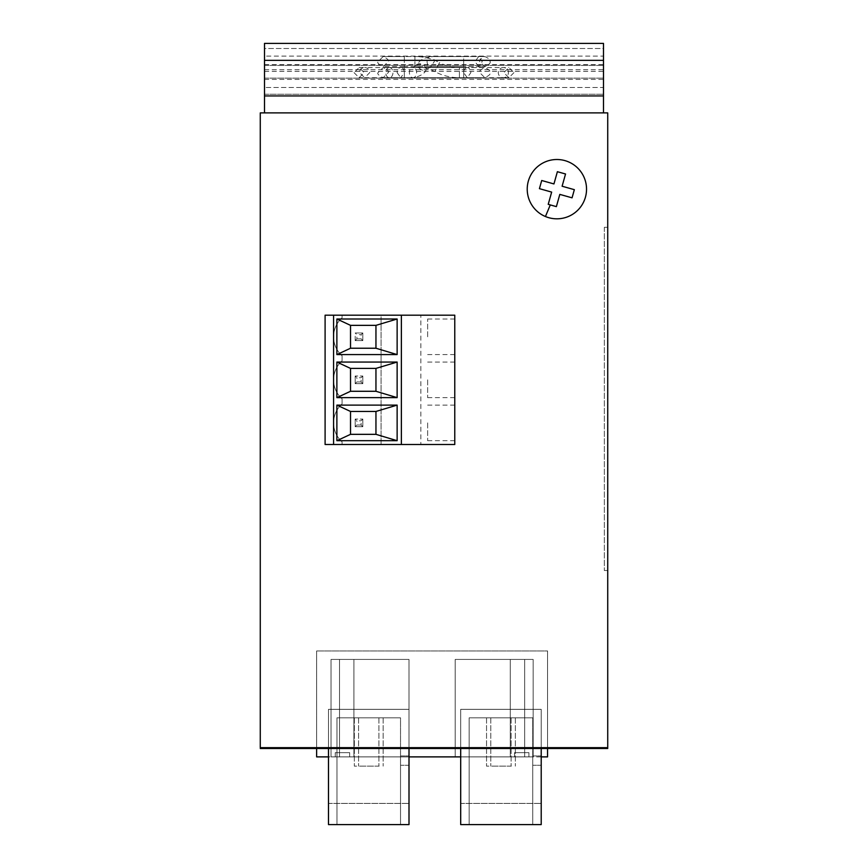<?xml version="1.0" encoding="UTF-8"?>
<svg xmlns="http://www.w3.org/2000/svg" width="868" height="868" viewBox="0 0 868 868"><rect width="100%" height="100%" fill="white"/><g stroke="black" fill="none" stroke-linecap="round" stroke-linejoin="round"><path stroke-width="0.65" stroke-dasharray="4.34 3.25" d="M260.27 112.894L607.73 112.894L607.73 748.498L260.27 748.498L316.625 748.498L316.625 650.957L316.625 748.498L260.27 748.498L260.27 112.894M603.499 112.894L264.501 112.894L603.499 112.894L603.499 43.4L264.501 43.4L264.501 56.116L603.499 56.116M342.09 317.807A25.422 25.422 0 0 0 342.09 355.782L342.09 360.86A25.422 25.422 0 0 0 342.09 398.835L342.09 403.913A25.422 25.422 0 0 0 342.09 441.877L342.09 444.514L381.074 444.514L381.074 315.182L342.09 315.182L342.09 317.807A25.422 25.422 0 0 0 342.09 355.782L342.09 360.86A25.422 25.422 0 0 0 342.09 398.835L342.09 403.913A25.422 25.422 0 0 0 342.09 441.877L342.09 444.514L381.074 444.514L381.074 315.182L342.09 315.182L342.09 317.807A25.422 25.422 0 0 0 342.09 355.782L342.09 360.86A25.422 25.422 0 0 0 342.09 398.835L342.09 403.913A25.422 25.422 0 0 0 342.09 441.877L342.09 444.514L325.099 444.514L325.099 315.182L342.09 315.182L342.09 317.807A25.422 25.422 0 0 0 342.09 355.782L342.09 360.86A25.422 25.422 0 0 0 342.09 398.835L342.09 403.913A25.422 25.422 0 0 0 342.09 441.877L342.09 444.514L381.074 444.514L381.074 315.182L342.09 315.182L342.09 317.807M460.691 748.498L460.691 709.34L541.209 709.34L460.691 709.34L460.691 824.6L460.691 803.41L541.209 803.41L460.691 803.41L460.691 824.6L541.209 824.6L469.165 824.6L532.735 824.6L532.735 765.272L532.735 824.6L541.209 824.6L460.691 824.6L541.209 824.6L541.209 765.272L541.209 824.6L541.209 765.272L532.735 765.272L541.209 765.272L532.735 765.272L532.735 755.952L532.735 765.272L532.735 755.952L532.735 765.272L541.209 765.272L541.209 755.952L541.209 824.6L541.209 709.34L460.691 709.34L541.209 709.34L541.209 747.652L460.691 747.652L541.209 747.652L460.691 747.652L541.209 747.652L541.209 748.498L541.209 709.34L541.209 748.498L460.691 748.498L460.691 709.34L460.691 748.498L541.209 748.498M328.495 748.498L328.495 709.34L409.002 709.34L328.495 709.34L328.495 824.6L328.495 803.41L409.002 803.41L328.495 803.41L328.495 824.6L409.002 824.6L336.968 824.6L400.528 824.6L400.528 765.272L400.528 824.6L409.002 824.6L328.495 824.6L409.002 824.6L409.002 765.272L409.002 824.6L409.002 765.272L400.528 765.272L409.002 765.272L400.528 765.272L400.528 755.952L400.528 765.272L400.528 755.952L400.528 765.272L409.002 765.272L409.002 755.952L409.002 824.6L409.002 709.34L328.495 709.34L409.002 709.34L409.002 747.652L328.495 747.652L409.002 747.652L328.495 747.652L409.002 747.652L409.002 748.498L409.002 709.34L409.002 748.498L328.495 748.498L328.495 709.34L328.495 748.498L409.002 748.498M604.345 227.297L604.345 570.526L604.345 227.297L607.73 227.297L607.73 570.526L607.73 227.297L604.345 227.297M604.345 570.526L607.73 570.526L604.345 570.526M547.556 748.498L547.556 747.652L607.73 747.652L316.625 747.652L316.625 650.957L316.625 756.885L547.556 756.885L547.556 650.957L316.625 650.957L547.556 650.957L316.625 650.957L547.556 650.957L547.556 748.498L607.73 748.498L547.556 748.498L547.556 650.957L547.556 748.498L316.625 748.498L316.625 747.652L260.27 747.652L316.625 747.652L316.625 748.498L547.556 748.498L547.556 747.652L316.625 747.652L316.625 748.498M264.501 112.894L264.501 56.116M264.501 87.473L264.501 94.243L264.501 87.473L603.499 87.473L603.499 94.243L603.499 87.473L264.501 87.473M264.501 48.489L264.501 65.436L264.501 48.489L603.499 48.489L603.499 65.436L603.499 48.489L264.501 48.489M264.501 78.142L603.499 78.142L264.501 78.142M264.501 94.243L603.499 94.243L264.501 94.243M264.501 79.422L603.499 79.422M264.501 71.371L603.499 71.371M264.501 65.436L603.499 65.436L264.501 65.436M409.729 77.719L400.745 77.719L404.336 72.641C404.336 79.194 404.336 79.194 404.336 72.641C404.336 79.194 404.336 79.194 404.336 72.641L404.336 67.552L404.336 72.641A5.089 3.591 -90 0 0 400.745 67.552L413.005 67.552A5.089 3.591 90 0 0 409.403 72.641A5.089 3.591 90 0 0 413.005 77.719L409.729 77.719M434.803 71.632A42.586 42.586 0 0 0 414.937 66.706L414.937 61.617L414.937 66.706L404.336 66.706L404.336 56.539L404.336 66.706L463.664 66.706L463.664 61.617L463.664 66.706L484.843 66.706L479.765 61.617C478.659 60.554 480.351 58.861 484.843 56.539C489.4 58.623 491.093 60.315 489.932 61.617C491.038 62.68 489.346 64.384 484.843 66.706L478.648 66.706L475.046 61.617L478.648 56.539L482.239 61.617L478.648 66.706L430.702 66.706A5.089 3.591 -90 0 1 427.11 61.617A5.089 3.591 -90 0 1 430.702 56.539A5.089 3.591 -90 0 1 434.293 61.617L430.702 66.706L426.123 69.896A5.089 2.43 32.9 0 0 424.441 66.055A5.089 2.43 32.9 0 0 419.201 63.69A5.089 2.43 32.9 0 0 417.584 64.362A5.089 2.43 32.9 0 0 419.266 68.203A5.089 2.43 32.9 0 0 424.506 70.568A5.089 2.43 32.9 0 0 426.123 69.896C424.517 73.769 420.145 76.373 413.005 77.719A5.089 3.591 90 0 0 416.597 72.641A5.089 3.591 90 0 0 413.005 67.552L417.584 64.362C419.179 60.489 423.551 57.885 430.702 56.539L484.843 56.539L463.664 56.539L463.664 61.617L463.664 56.539L404.336 56.539L404.336 61.617L404.336 56.539L383.157 56.539L378.068 61.617C376.994 62.756 378.687 64.449 383.157 66.706L388.235 61.617C389.276 60.413 387.584 58.72 383.157 56.539L414.937 56.539L414.937 61.617L414.937 56.539A52.764 52.764 0 0 1 439.555 62.637L434.803 71.632L439.555 62.637A42.586 42.586 0 0 0 459.422 67.552L459.422 77.719A52.764 52.764 0 0 1 434.803 71.632M354.046 72.641L359.113 77.719L364.18 72.641L359.113 67.552L354.046 72.641M513.954 72.641L508.887 77.719L503.82 72.641L508.887 67.552L513.954 72.641M362.813 332.986L362.813 340.603L355.186 340.603L355.186 332.986L362.813 332.986L362.813 340.603L362.813 332.986L361.121 334.679L356.878 334.679L355.186 332.986L362.813 332.986L355.186 332.986L362.813 332.986L362.813 340.603L361.121 338.911L361.121 334.679M362.813 340.603L355.186 340.603L362.813 340.603L355.186 340.603L356.878 338.911L356.878 334.679M355.186 340.603L355.186 332.986M361.121 338.911L356.878 338.911M362.813 376.028L362.813 383.656L362.813 376.028L362.813 383.656L355.186 383.656L362.813 383.656L362.813 376.028L361.121 377.732L356.878 377.732L355.186 376.028L355.186 383.656L355.186 376.028L362.813 376.028L355.186 376.028L362.813 376.028L355.186 376.028L355.186 383.656L356.878 381.963L356.878 377.732M362.813 383.656L355.186 383.656L362.813 383.656L361.121 381.963L361.121 377.732M361.121 381.963L356.878 381.963M362.813 419.081L362.813 426.709L362.813 419.081L362.813 426.709L355.186 426.709L362.813 426.709L362.813 419.081L361.121 420.785L356.878 420.785L355.186 419.081L355.186 426.709L355.186 419.081L362.813 419.081L355.186 419.081L362.813 419.081L355.186 419.081L355.186 426.709L356.878 425.016L356.878 420.785M362.813 426.709L355.186 426.709L362.813 426.709L361.121 425.016L361.121 420.785M361.121 425.016L356.878 425.016M409.002 756.885L409.002 659.43L409.002 756.885L409.002 659.43L409.002 756.885L331.034 756.885L409.002 756.885L339.507 756.885L409.002 756.885L409.002 659.43L331.034 659.43L409.002 659.43L331.034 659.43L409.002 659.43L331.034 659.43L409.002 659.43L409.002 756.885L353.916 756.885L353.916 659.43L353.916 756.885L409.002 756.885L328.495 756.885M353.916 756.885L353.916 659.43L353.916 756.885L353.916 659.43L353.916 756.885L353.916 659.43L353.916 756.885L353.916 659.43L353.916 756.885L353.916 659.43L353.916 756.885L339.507 756.885L339.507 659.43L339.507 756.885L339.507 659.43L339.507 756.885L339.507 659.43L339.507 756.885L331.034 756.885L331.034 659.43L331.034 756.885L331.034 659.43L331.034 756.885L339.507 756.885L339.507 659.43L339.507 756.885L339.507 659.43L339.507 756.885L331.034 756.885L331.034 659.43L331.034 756.885L339.507 756.885L339.507 659.43L339.507 756.885L353.916 756.885M541.209 756.885L460.691 756.885M524.684 756.885L524.684 659.43L510.276 659.43L533.158 659.43L455.19 659.43L533.158 659.43L455.19 659.43L533.158 659.43L524.684 659.43L524.684 756.885L510.276 756.885L510.276 659.43L455.19 659.43L510.276 659.43L510.276 756.885L524.684 756.885L524.684 659.43L524.684 756.885L533.158 756.885L533.158 659.43L533.158 756.885L524.684 756.885L524.684 659.43L524.684 756.885L510.276 756.885L510.276 659.43L510.276 756.885L455.19 756.885L455.19 659.43L455.19 756.885L510.276 756.885L510.276 659.43L510.276 756.885L524.684 756.885L524.684 659.43L524.684 756.885L533.158 756.885L533.158 659.43L533.158 756.885L524.684 756.885L524.684 659.43L524.684 756.885L510.276 756.885L510.276 659.43L510.276 756.885L455.19 756.885L455.19 659.43L455.19 756.885L510.276 756.885L510.276 659.43L510.276 756.885L524.684 756.885L524.684 659.43L524.684 756.885L533.158 756.885L533.158 659.43L533.158 756.885L524.684 756.885M514.507 756.885L514.507 752.654L528.916 752.654L514.507 752.654L528.916 752.654L514.507 752.654L528.916 752.654L514.507 752.654L528.916 752.654L514.507 752.654L528.916 752.654L514.507 752.654L528.916 752.654L514.507 752.654L528.916 752.654L514.507 752.654L528.916 752.654L514.507 752.654L528.916 752.654L514.507 752.654L528.916 752.654L514.507 752.654L528.916 752.654L514.507 752.654L528.916 752.654L514.507 752.654L514.507 756.885L528.916 756.885L528.916 752.654L528.916 756.885L514.507 756.885L514.507 752.654L514.507 756.885L528.916 756.885L528.916 752.654L528.916 756.885L514.507 756.885L514.507 752.654L514.507 756.885L528.916 756.885L528.916 752.654L528.916 756.885L514.507 756.885L514.507 752.654L514.507 756.885L528.916 756.885L528.916 752.654L528.916 756.885L514.507 756.885L514.507 752.654L514.507 756.885L528.916 756.885L528.916 752.654L528.916 756.885L514.507 756.885L514.507 752.654L514.507 756.885L528.916 756.885L528.916 752.654L528.916 756.885L514.507 756.885L528.916 756.885L514.507 756.885L514.507 752.654L514.507 756.885L528.916 756.885L528.916 752.654L528.916 756.885L514.507 756.885L514.507 752.654L514.507 756.885L528.916 756.885L528.916 752.654L528.916 756.885L514.507 756.885L514.507 752.654L514.507 756.885L528.916 756.885L528.916 752.654L528.916 756.885L514.507 756.885L514.507 752.654L514.507 756.885L528.916 756.885L528.916 752.654L528.916 756.885L514.507 756.885L514.507 752.654L514.507 756.885L528.916 756.885L528.916 752.654L528.916 756.885L514.507 756.885L514.507 752.654L514.507 756.885M349.674 756.885L349.674 752.654L335.265 752.654L349.674 752.654L335.265 752.654L349.674 752.654L335.265 752.654L349.674 752.654L335.265 752.654L349.674 752.654L335.265 752.654L349.674 752.654L335.265 752.654L349.674 752.654L335.265 752.654L349.674 752.654L335.265 752.654L349.674 752.654L335.265 752.654L349.674 752.654L335.265 752.654L349.674 752.654L335.265 752.654L349.674 752.654L335.265 752.654L349.674 752.654L349.674 756.885L335.265 756.885L335.265 752.654L335.265 756.885L349.674 756.885L349.674 752.654L349.674 756.885L335.265 756.885L335.265 752.654L335.265 756.885L349.674 756.885L349.674 752.654L349.674 756.885L335.265 756.885L335.265 752.654L335.265 756.885L349.674 756.885L349.674 752.654L349.674 756.885L335.265 756.885L335.265 752.654L335.265 756.885L349.674 756.885L349.674 752.654L349.674 756.885L335.265 756.885L335.265 752.654L335.265 756.885L349.674 756.885L349.674 752.654L349.674 756.885L335.265 756.885L335.265 752.654L335.265 756.885L349.674 756.885L335.265 756.885L349.674 756.885L349.674 752.654L349.674 756.885L335.265 756.885L335.265 752.654L335.265 756.885L349.674 756.885L349.674 752.654L349.674 756.885L335.265 756.885L335.265 752.654L335.265 756.885L349.674 756.885L349.674 752.654L349.674 756.885L335.265 756.885L335.265 752.654L335.265 756.885L349.674 756.885L349.674 752.654L349.674 756.885L335.265 756.885L335.265 752.654L335.265 756.885L349.674 756.885L349.674 752.654L349.674 756.885L335.265 756.885L335.265 752.654L335.265 756.885L349.674 756.885L349.674 752.654L349.674 756.885M455.19 756.885L455.19 659.43L455.19 756.885L510.276 756.885L510.276 659.43L510.276 756.885L455.19 756.885M335.265 756.885L335.265 752.654L335.265 756.885M528.916 756.885L528.916 752.654L528.916 756.885M400.528 765.272L400.528 824.6L400.528 717.814L336.968 717.814L400.528 717.814L336.968 717.814L400.528 717.814L400.528 824.6L400.528 765.272M336.968 824.6L336.968 717.814L336.968 824.6M379.121 766.129L354.339 766.129L379.121 766.129M361.424 766.129L378.915 766.129L361.424 766.129M379.121 717.814L354.339 717.814L379.121 717.814M376.072 717.814L358.571 717.814L376.072 717.814M532.735 765.272L532.735 824.6L532.735 717.814L469.165 717.814L532.735 717.814L469.165 717.814L532.735 717.814L532.735 824.6L532.735 765.272M469.165 824.6L469.165 717.814L469.165 824.6M511.328 766.129L486.547 766.129L511.328 766.129M493.621 766.129L511.122 766.129L493.621 766.129M511.328 717.814L486.547 717.814L511.328 717.814M508.279 717.814L490.778 717.814L508.279 717.814M379.869 747.652L349.251 747.652L379.869 747.652M379.869 748.498L349.251 748.498L379.869 748.498M512.077 747.652L481.458 747.652L512.077 747.652M512.077 748.498L481.458 748.498L512.077 748.498M528.33 181.141A29.664 29.664 0 0 0 548.858 217.716A29.664 29.664 0 0 0 585.433 197.188A29.664 29.664 0 0 0 564.905 160.613A29.664 29.664 0 0 0 528.33 181.141M556.377 206.627L559.817 194.389L572.055 197.828M557.386 171.701L553.947 183.94L541.708 180.501M333.572 444.514L333.572 315.182M401.374 444.514L401.374 315.182M336.882 440.694L336.882 405.106L397.132 405.106L397.132 440.694L336.882 440.694M336.882 397.642L336.882 362.054L397.132 362.054L397.132 397.642L336.882 397.642M336.882 354.589L336.882 319.001L397.132 319.001L397.132 354.589L336.882 354.589M381.074 444.514L381.074 315.182L420.861 315.182L420.861 444.514L381.074 444.514M420.861 444.514L454.767 444.514L454.767 315.182L420.861 315.182M454.767 422.9L454.767 440.694L454.767 422.9M454.767 379.848L454.767 397.642L454.767 379.848M454.767 336.795L454.767 319.001L454.767 336.795M355.186 426.709L355.186 419.081M355.186 383.656L355.186 376.028M427.642 422.9L427.642 440.694L427.642 422.9M427.642 379.848L427.642 397.642L427.642 379.848M427.642 336.795L427.642 319.001L427.642 336.795M375.952 411.454L350.52 411.454L350.52 434.336L375.952 434.336L375.952 411.454M375.952 368.401L350.52 368.401L350.52 391.284L375.952 391.284L375.952 368.401M375.952 325.359L350.52 325.359L350.52 348.231L375.952 348.231L375.952 325.359M575.788 748.498L575.788 747.652L575.788 748.498M292.212 747.652L292.212 748.498L292.212 747.652M264.501 95.947L603.499 95.947M264.501 64.59L603.499 64.59M264.501 69.668L603.499 69.668M397.143 72.641L400.745 77.719L364.658 77.719L369.714 72.641A5.089 5.067 90 0 0 364.658 67.552L400.745 67.552A5.089 3.591 -90 0 0 397.143 72.641M359.113 67.552L364.658 67.552A5.089 5.067 90 0 0 359.591 72.641L364.658 77.719L359.113 77.719M508.887 77.719L383.157 77.719L463.664 77.719L459.422 77.719L459.422 67.552L463.664 67.552L463.664 77.719L463.664 67.552L463.664 77.719L463.664 67.552L484.843 67.552C489.346 69.874 491.038 71.577 489.932 72.641C491.006 73.78 489.313 75.473 484.843 77.719L479.765 72.641C478.691 71.502 480.384 69.809 484.843 67.552L383.157 67.552L378.068 72.641C376.962 73.704 378.654 75.397 383.157 77.719L388.235 72.641C389.341 71.577 387.649 69.874 383.157 67.552L389.352 67.552A5.089 3.591 90 0 1 392.954 72.641A5.089 3.591 90 0 1 389.352 77.719A5.089 3.591 90 0 1 385.761 72.641A5.089 3.591 90 0 1 389.352 67.552L467.255 67.552A5.089 3.591 -90 0 0 463.664 72.641L467.255 77.719L470.857 72.641A5.089 3.591 -90 0 0 467.255 67.552L503.342 67.552A5.089 5.067 90 0 0 498.286 72.641A5.089 5.067 90 0 0 503.342 77.719A5.089 5.067 90 0 0 508.409 72.641A5.089 5.067 90 0 0 503.342 67.552L508.887 67.552M404.336 66.706L383.157 66.706L404.336 66.706M463.664 77.719L484.843 77.719L463.664 77.719M400.528 755.952L409.002 755.952L400.528 755.952M383.157 717.814L383.157 766.129L383.157 717.814M354.339 717.814L354.339 766.129L354.339 717.814M378.915 717.814L378.915 766.129L378.915 717.814M358.571 717.814L358.571 766.129L358.571 717.814M532.735 755.952L541.209 755.952L532.735 755.952M515.353 717.814L515.353 766.129L515.353 717.814M486.547 717.814L486.547 766.129L486.547 717.814M511.122 717.814L511.122 766.129L511.122 717.814M490.778 717.814L490.778 766.129L490.778 717.814M384.849 747.652L384.849 748.498L384.849 747.652M349.251 747.652L349.251 748.498L349.251 747.652M517.057 747.652L517.057 748.498L517.057 747.652M481.458 747.652L481.458 748.498L481.458 747.652M427.642 440.694L454.767 440.694M427.642 405.106L454.767 405.106M427.642 397.642L454.767 397.642M427.642 362.054L454.767 362.054M427.642 354.589L454.767 354.589M427.642 319.001L454.767 319.001"/><path stroke-width="1.3" d="M260.27 747.652L260.27 112.894L607.73 112.894L607.73 747.652L260.27 747.652L607.73 747.652L607.73 748.498L607.73 747.652M264.501 60.348L603.499 60.348L603.499 43.4L264.501 43.4L264.501 112.894M603.499 60.348L603.499 112.894M316.625 748.498L316.625 756.885L328.495 756.885M547.556 748.498L547.556 756.885L541.209 756.885M460.691 756.885L409.002 756.885M409.002 748.498L409.002 824.6L328.495 824.6L328.495 748.498M541.209 748.498L541.209 824.6L460.691 824.6L460.691 748.498M260.27 748.498L607.73 748.498M541.708 180.501L539.419 188.66L551.657 192.099L548.218 204.338L556.377 206.627L548.218 204.338L551.657 192.099L539.419 188.66L541.708 180.501L553.947 183.94L557.386 171.701L565.545 173.991L557.386 171.701M572.055 197.828L574.345 189.669L562.106 186.229L565.545 173.991L562.106 186.229L574.345 189.669L572.055 197.828L559.817 194.389L556.377 206.627M528.33 181.141A29.664 29.664 0 0 0 545.429 216.523A29.664 29.664 0 0 0 585.433 197.188A29.664 29.664 0 0 0 568.334 161.806A29.664 29.664 0 0 0 528.33 181.141M333.572 444.514L333.572 315.182L401.374 315.182L401.374 444.514L325.099 444.514L325.099 315.182L333.572 315.182M336.882 405.106L336.882 440.694L397.132 440.694L397.132 405.106L336.882 405.106L350.52 411.454L375.952 411.454L397.132 405.106M336.882 362.054L336.882 397.642L397.132 397.642L397.132 362.054L336.882 362.054L350.52 368.401L375.952 368.401L397.132 362.054M336.882 319.001L336.882 354.589L397.132 354.589L397.132 319.001L336.882 319.001L350.52 325.359L375.952 325.359L397.132 319.001M401.374 444.514L454.767 444.514L454.767 315.182L401.374 315.182M397.132 440.694L375.952 434.336L350.52 434.336L350.52 411.454M336.882 440.694L350.52 434.336M397.132 397.642L375.952 391.284L350.52 391.284L350.52 368.401M336.882 397.642L350.52 391.284M397.132 354.589L375.952 348.231L350.52 348.231L350.52 325.359M336.882 354.589L350.52 348.231M375.952 434.336L375.952 411.454M375.952 391.284L375.952 368.401M375.952 348.231L375.952 325.359M264.501 95.947L603.499 95.947M545.429 216.523L550.29 204.913"/></g></svg>
